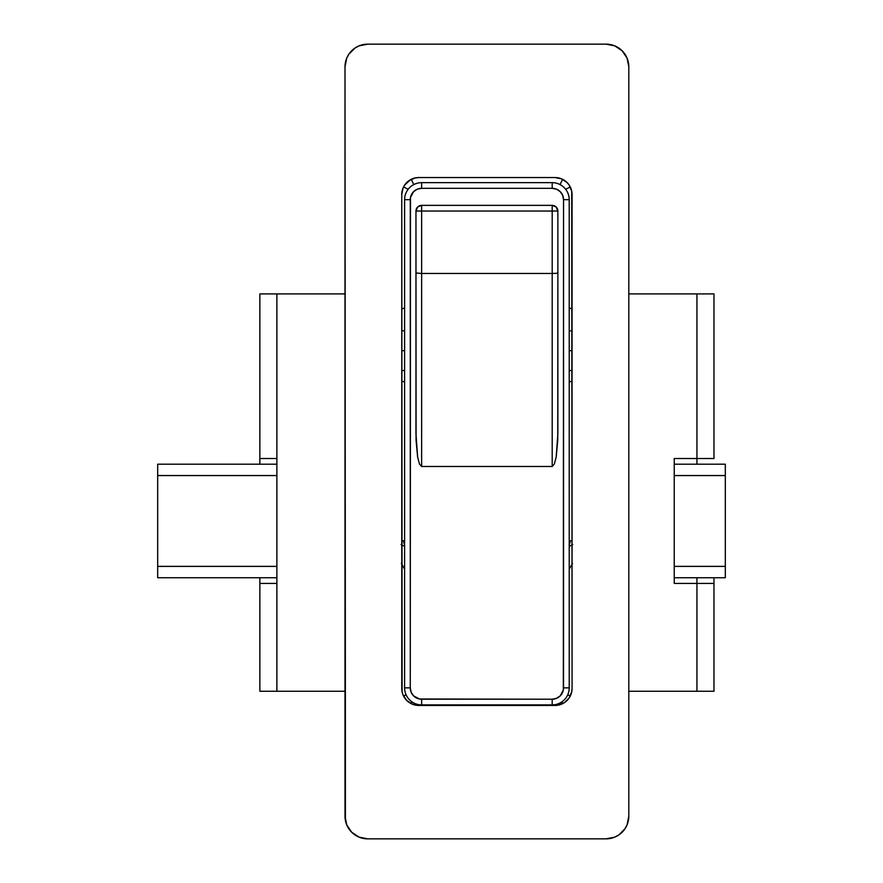 <?xml version="1.0" encoding="UTF-8"?>
<svg xmlns="http://www.w3.org/2000/svg" width="883" height="883" viewBox="0 0 883 883"><rect width="100%" height="100%" fill="white"/><g stroke="black" fill="none" stroke-linecap="round" stroke-linejoin="round"><path stroke-width="1.32" d="M404.602 308.035L401.765 308.895L404.602 308.035M569.215 381.964L572.063 381.114L569.215 381.964M570.164 540.837L572.063 540.683L570.164 540.837A5.673 3.786 -90 0 1 569.215 544.59A5.673 3.786 90 0 0 570.164 540.837M569.568 308.101L572.063 308.895L569.568 308.101M565.661 189.26L570.263 186.964L565.661 189.26M404.248 381.909L401.765 381.114L404.248 381.909M403.652 540.837L401.765 540.661L403.652 540.837A5.673 3.786 -90 0 0 404.602 544.59A5.673 3.786 90 0 1 403.652 540.837M403.376 545.76L401.07 544.557M572.758 544.557L570.429 545.771M567.747 694.789L570.263 696.036L567.747 694.778M569.215 569.149L572.515 563.376M562.648 703.652L561.776 701.93L562.648 703.652M411.18 703.652L412.041 701.93L411.18 703.652M406.07 694.778L403.564 696.036L406.081 694.789M401.312 563.376L404.602 569.149M560.032 184.569L562.648 179.348L560.032 184.569M413.796 184.569L411.18 179.348L413.796 184.569M408.167 189.26L403.564 186.964L408.167 189.26M570.286 545.815L569.215 546.158M404.602 546.158L403.73 545.893M409.337 180.419L415.474 177.869L418.796 177.549L555.032 177.549L561.544 178.841L567.074 182.538L569.193 185.11L571.731 191.258L572.063 688.42L571.731 691.742L569.193 697.89L564.491 702.581L558.354 705.131L555.032 705.451L418.796 705.451L412.273 704.159L406.754 700.462L403.056 694.943L402.096 691.742L401.765 194.58L403.056 188.057L404.635 185.11L410.187 179.878M344.999 816.146A22.704 22.704 0 0 0 367.703 838.85L606.113 838.85A22.704 22.704 0 0 0 628.817 816.146L628.817 66.854A22.704 22.704 0 0 0 606.113 44.15L367.703 44.15A22.704 22.704 0 0 0 344.999 66.854L344.999 816.146L346.732 824.832L351.655 832.194L359.017 837.117L367.703 838.85L606.113 838.85L614.811 837.117L618.729 835.02L624.998 828.762L627.096 824.832L628.817 816.146L628.817 66.854L627.096 58.168L622.173 50.806L614.811 45.883L606.113 44.15L367.703 44.15L359.017 45.883L355.087 47.98L348.829 54.238L346.732 58.168L344.999 66.854L345.441 820.572M628.817 66.854L628.387 62.428M401.765 194.58L401.765 688.42A17.031 17.031 0 0 0 418.796 705.451L555.032 705.451A17.031 17.031 0 0 0 572.063 688.42L572.063 194.58A17.031 17.031 0 0 0 555.032 177.549L418.796 177.549A17.031 17.031 0 0 0 401.765 194.58M552.195 188.333L556.533 189.194L560.219 191.655L562.681 195.342L563.542 199.679L563.321 690.076L560.219 695.881L556.533 698.343L552.195 699.215L419.414 698.994L413.608 695.881L411.147 692.206L410.275 687.857L410.496 197.472L413.608 191.655L417.284 189.194L421.632 188.333L552.195 188.333A11.358 11.358 0 0 1 563.542 199.679L563.542 687.857A11.358 11.358 0 0 1 552.195 699.215L552.195 704.888A17.031 17.031 0 0 0 569.215 687.857A17.031 17.031 0 0 1 552.195 704.888L552.195 699.215L421.632 699.215L421.632 704.888L552.195 704.888L421.632 704.888A17.031 17.031 0 0 1 404.602 687.857A17.031 17.031 0 0 0 421.632 704.888L421.632 699.215A11.358 11.358 0 0 1 410.275 687.857L404.602 687.857L410.275 687.857L410.275 199.679L404.602 199.679L404.602 687.857L404.602 199.679A17.031 17.031 0 0 1 421.632 182.66L421.632 188.333L552.195 188.333L552.195 182.66L421.632 182.66A17.031 17.031 0 0 0 404.602 199.679L410.275 199.679A11.358 11.358 0 0 1 421.632 188.333L421.632 182.66L552.195 182.66A17.031 17.031 0 0 1 569.215 199.679L569.215 687.857L563.542 687.857L569.215 687.857L569.215 199.679L563.542 199.679L569.215 199.679A17.031 17.031 0 0 0 552.195 182.66L552.195 188.333M421.632 205.364L417.615 207.019L415.959 211.037L415.959 433.818L417.615 456.908L419.458 463.994L421.632 466.478L552.195 466.478L554.358 463.994L556.202 456.908L557.868 433.818L557.868 272.979L557.758 440.187L556.202 456.908L554.358 463.994L552.195 466.478L421.632 466.478L421.632 211.037L552.195 211.037L552.195 273.476L421.632 273.476L552.195 273.476L552.195 466.478L552.195 273.476L556.202 273.333L552.195 273.476L552.195 205.364L421.632 205.364C418.189 205.695 416.29 207.593 415.959 211.037A5.673 5.673 0 0 1 421.632 205.364L421.632 211.037L415.959 211.037L416.07 440.187L417.615 456.908L419.458 463.994L421.632 466.478L421.632 273.476L415.959 272.979L421.632 273.476L421.632 205.364L552.195 205.364A5.673 5.673 0 0 1 557.868 211.037L556.202 207.019L552.195 205.364L552.195 211.037L557.868 211.037L557.868 272.979L556.202 273.333L557.868 272.979L557.868 211.037C557.526 207.593 555.639 205.695 552.195 205.364M412.195 193.377L413.608 191.655M561.632 193.377L562.681 195.342M561.632 694.159L560.219 695.881M412.195 694.159L411.147 692.206M415.959 211.037L557.868 211.037M401.765 350.672L404.602 350.672L401.765 350.672M569.215 350.672L572.063 350.672L569.215 350.672M725.318 464.204L674.237 464.204L725.318 464.204L725.318 566.378L725.318 464.204M725.318 577.736L725.318 566.378L674.237 566.378L725.318 566.378L725.318 577.736L674.237 577.736L725.318 577.736M157.682 577.736L276.887 577.736L157.682 577.736L157.682 475.562L157.682 577.736M157.682 464.204L157.682 475.562L276.887 475.562L157.682 475.562L157.682 464.204L276.887 464.204L157.682 464.204M674.237 475.562L725.318 475.562L674.237 475.562M276.887 566.378L157.682 566.378L276.887 566.378M344.999 293.918L259.856 293.918L259.856 458.531L259.856 293.918L276.887 293.918L276.887 691.268L344.999 691.268L259.856 691.268L259.856 577.736L259.856 583.409L276.887 583.409L259.856 583.409L259.856 691.268L276.887 691.268L276.887 458.531L259.856 458.531L259.856 464.204L259.856 458.531L276.887 458.531L276.887 293.918L344.999 293.918M713.972 458.531L713.972 293.918L713.972 458.531L696.941 458.531L696.941 293.918L628.817 293.918L696.941 293.918L696.941 458.531L713.972 458.531M696.941 464.204L696.941 458.531L696.941 464.204L696.941 458.531L674.237 458.531L696.941 458.531M696.941 583.409L713.972 583.409L696.941 583.409L696.941 691.268L713.972 691.268L713.972 577.736L713.972 691.268L628.817 691.268L696.941 691.268L696.941 583.409L674.237 583.409L674.237 458.531L674.237 583.409L696.941 583.409L696.941 577.736M713.972 293.918L696.941 293.918L713.972 293.918M696.941 578.365L696.941 583.188M696.941 458.752L696.941 463.575M571.5 545.297L570.937 545.562L571.5 545.297M402.328 545.297L402.891 545.562L402.328 545.297M401.765 330.805L404.602 330.805M569.215 330.805L572.063 330.805M401.765 370.54L404.602 370.54M569.215 370.54L572.063 370.54"/></g></svg>
